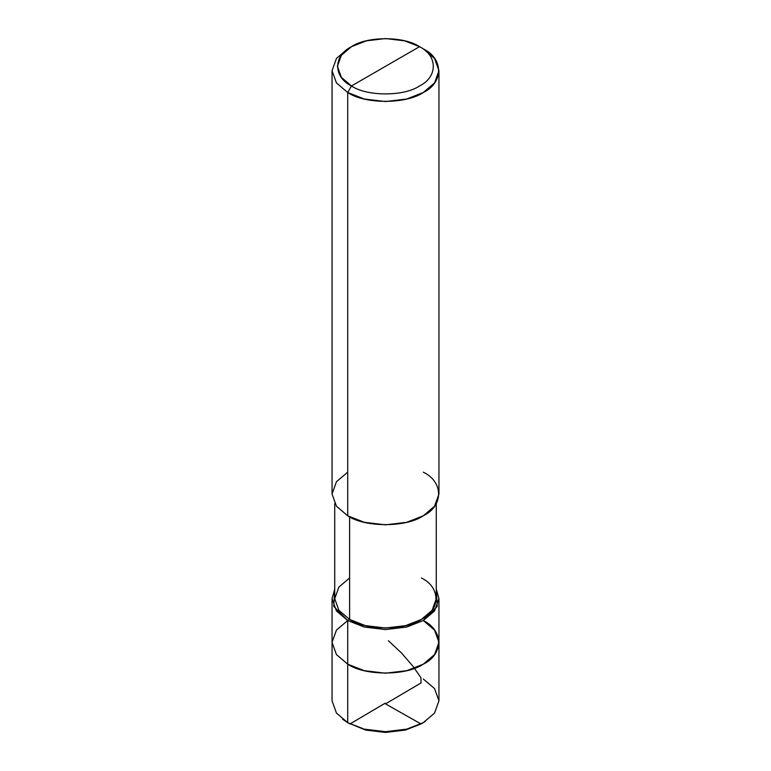 <?xml version="1.0" encoding="UTF-8"?>
<svg xmlns="http://www.w3.org/2000/svg" width="771" height="771" viewBox="0 0 771 771"><rect width="100%" height="100%" fill="white"/><g stroke="black" fill="none" stroke-linecap="round" stroke-linejoin="round"><path stroke-width="1.16" d="M385.124 703.663L421.005 723.969L405.45 730.06L385.5 732.45L365.55 730.06L347.711 722.649L347.711 664.168L336.455 654.608L332.05 642.349L336.455 630.1L347.711 620.53L364.269 627.035L385.5 629.57L406.731 627.035L423.289 620.53L434.545 610.969L438.95 598.71L436.27 589.073L437.244 606.43L423.289 620.53L406.731 627.035L385.5 629.57L364.269 627.035L347.711 620.53L349.6 619.441C365.753 630.62 405.247 630.62 421.4 619.441C440.771 610.112 440.771 587.309 421.4 577.98M436.27 503.617L436.27 598.71L432.097 610.353L421.4 619.441L405.662 625.618L385.5 628.028L365.338 625.618L349.6 619.441L347.711 620.53L333.756 606.43L334.73 589.073L332.05 598.71L336.455 610.969L347.711 620.53L347.711 664.168L347.711 620.53L336.455 630.1L332.05 642.349L336.455 654.608L347.711 664.168L336.455 654.608L332.05 642.349L336.455 654.608L347.711 664.168L364.269 670.674L385.5 673.208L406.731 670.674L423.289 664.168L434.545 654.608L438.95 642.349L434.545 630.1L423.289 620.53C443.682 630.35 443.682 654.348 423.289 664.168C406.288 675.936 364.712 675.936 347.711 664.168L364.269 670.674L385.5 673.208L406.731 670.674L423.289 664.168L434.545 654.608L438.95 642.349L438.95 700.829L434.545 713.079L423.289 722.649L406.731 729.144L385.5 731.679L364.269 729.144L347.711 722.649L365.55 730.06L385.5 732.45L405.45 730.06L422.123 723.304M342.632 719.256L347.711 722.649L364.269 729.144L385.5 731.679L406.731 729.144L423.289 722.649L434.545 713.079L438.95 700.829L434.545 688.57L423.289 679.01M423.289 620.53C443.682 630.35 443.682 654.348 423.289 664.168C406.288 675.936 364.712 675.936 347.711 664.168L347.711 722.649L336.455 713.079L332.05 700.829L332.05 598.71M351.489 85.957C333.139 77.119 333.139 55.522 351.489 46.684C366.794 36.092 404.206 36.092 419.511 46.684L351.489 85.957C366.794 96.548 404.206 96.548 419.511 85.957C437.861 77.119 437.861 55.522 419.511 46.684L423.289 48.862C443.682 58.683 443.682 82.68 423.289 92.501C406.288 104.278 364.712 104.278 347.711 92.501L364.269 99.006L385.5 101.541L406.731 99.006L423.289 92.501L434.545 82.94L438.95 70.681L434.545 58.432L423.289 48.862L419.511 46.684C437.861 55.522 437.861 77.119 419.511 85.957C404.206 96.548 366.794 96.548 351.489 85.957L419.511 46.684L404.602 40.834L385.5 38.55L366.398 40.834L351.489 46.684L341.351 55.29L337.399 66.325L341.36 77.351L351.489 85.957L347.711 92.501L351.489 85.957M349.6 577.98L338.903 587.068L334.73 598.71L338.903 610.353L349.6 619.441L349.6 516.84L349.6 619.441L338.903 610.353L334.73 598.71L334.73 503.617M438.95 70.681L438.95 493.98L434.545 506.239L423.289 515.799L406.731 522.295L385.5 524.839L364.269 522.295L347.711 515.799C364.712 527.566 406.288 527.566 423.289 515.799C443.682 505.978 443.682 481.981 423.289 472.16M347.711 472.16L336.455 481.721L332.05 493.98L336.455 506.239L347.711 515.799L347.711 92.501L347.711 515.799L336.455 506.239L332.05 493.98L332.05 70.681L336.455 82.94L347.711 92.501L336.455 82.94L332.05 70.681L336.455 58.432L347.711 48.862L336.455 58.432L332.05 70.681M385.115 703.229L350.044 723.911M422.498 723.092L425.486 721.299M385.885 703.663L421.043 682.952L420.956 677.738L413.227 666.587L401.566 653.066L388.362 640.701M421.024 723.95L423.289 722.649M349.976 723.95L347.711 722.649M438.95 642.349L438.95 598.71M423.289 48.862L419.511 46.684M347.711 48.862L351.489 46.684"/></g></svg>
